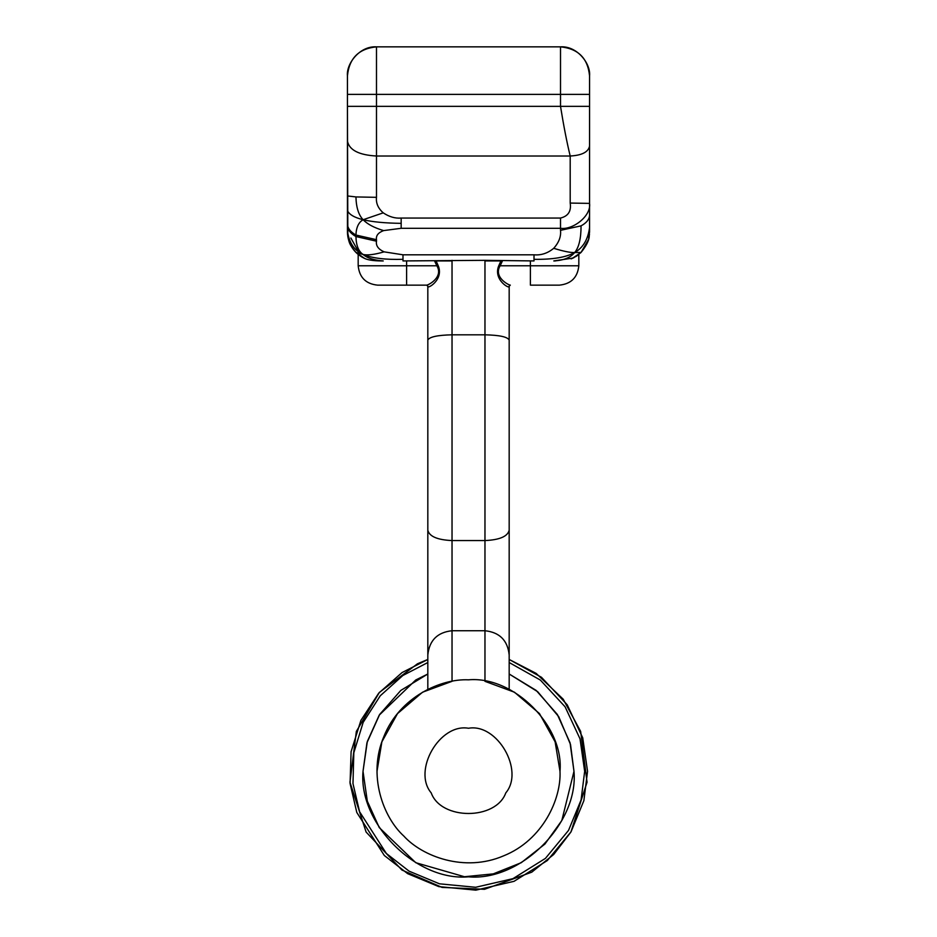 <?xml version="1.0" encoding="UTF-8"?>
<svg xmlns="http://www.w3.org/2000/svg" width="937" height="937" viewBox="0 0 937 937"><rect width="100%" height="100%" fill="white"/><g stroke="black" fill="none" stroke-linecap="round" stroke-linejoin="round"><path stroke-width="1.41" d="M363.017 771.338C358.297 823.529 416.309 881.541 468.5 876.821C520.691 881.541 578.703 823.529 573.983 771.338L570.047 742.783L557.351 714.474L536.187 690.428L509.178 674.008L537.721 691.74L558.721 716.676L570.528 744.528L573.983 771.338L561.813 820.531L544.924 844.05L521.241 862.696L493.26 873.881L464.447 876.739L415.759 862.696L379.239 827.558L367.316 801.17L363.017 771.338L367.316 741.507L379.239 715.118L415.759 679.981L427.822 674.008L400.813 690.428L379.649 714.474L366.953 742.783L363.017 771.338M377.002 771.338L381.874 741.846L397.522 713.584L422.54 692.209L452.032 681.328L452.032 630.742C437.438 632.288 429.357 640.358 427.822 654.963L427.822 689.374M427.822 286.101L427.822 530.225C429.357 536.468 437.438 539.911 452.032 540.567L452.032 630.742L484.968 630.742L484.968 681.328L514.46 692.209L539.478 713.584L555.126 741.846L559.998 771.338C564.097 726.058 513.769 675.741 468.5 679.829C441.175 678.47 399.748 696.812 383.959 736.318C367.187 775.426 383.514 817.685 403.8 836.038C422.154 856.324 464.412 872.652 503.52 855.879C543.027 840.079 561.368 798.652 559.998 771.338M347.44 75.909C349.138 58.281 358.812 48.595 376.487 46.85C359.808 45.749 346.128 63.704 347.44 75.909L347.44 195.95L355.943 196.934C356.212 207.475 358.625 215.077 363.146 219.726C367.374 224.166 374.203 227.785 383.631 230.596L401.165 228.3L560.513 228.3C573.128 230.174 591.434 215.709 589.56 203.388L589.56 231.872L588.588 239.345L581.057 252.428L574.65 252.557C570.551 252.744 563.57 251.327 553.708 248.305C547.735 253.259 541.176 255.426 534.008 254.805L402.992 254.805L384.123 251.854C374.472 254.606 367.48 255.485 363.146 254.501C358.566 251.514 356.165 245.529 355.943 236.534L376.487 241.196L376.487 239.685L355.943 235.046C350.403 231.919 347.568 228.195 347.44 223.849L347.44 225.267C347.568 229.635 350.403 233.395 355.943 236.534M384.123 251.854C378.314 249.254 375.76 245.705 376.487 241.196M355.955 252.44L363.275 257.757C366.718 259.842 372.867 260.896 381.699 260.931L383.245 260.931C373.957 260.24 367.257 258.097 363.146 254.501C372.34 258.237 385.622 259.842 402.992 259.315L402.992 260.931L484.968 260.334L484.968 334.814C499.562 335.141 507.643 336.91 509.178 340.096L509.178 286.101M402.992 254.805L402.992 259.315M383.245 260.931L381.699 260.931M347.44 225.267L347.44 231.134C349.079 242.753 354.315 250.542 363.146 254.501L355.943 252.416L363.568 257.898M347.44 231.134L347.44 231.872C347.568 239.849 350.403 246.7 355.943 252.416C348.541 243.397 349.56 242.952 347.838 236.768L347.44 106.595M484.968 260.334L534.008 260.931L534.008 259.315C552.561 259.608 566.1 257.359 574.65 252.557C570.563 257.616 563.605 260.404 553.79 260.931L573.128 258.05M580.717 252.744L573.725 257.757M555.36 260.931L553.79 260.931M534.008 259.315L534.008 254.805M588.588 239.345L589.56 227.468C588.073 239.345 583.107 247.708 574.65 252.557C578.925 247.473 581.057 238.584 581.057 225.864C586.597 222.854 589.432 219.258 589.56 215.077L589.56 75.909C590.872 63.704 577.192 45.749 560.513 46.85L560.513 94.368L589.56 94.368M560.513 218.052L401.165 218.052L401.165 223.346C385.142 223.147 372.481 221.94 363.146 219.726L383.233 212.851C378.103 208.295 375.854 203.118 376.487 197.332L376.487 94.368L560.513 94.368L560.513 106.349C563.734 126.249 566.967 142.799 570.2 156.01L570.2 203.071C571.418 211.2 568.185 216.189 560.513 218.052L560.513 230.326L581.057 225.864M560.513 230.326C561.181 236.522 558.909 242.519 553.708 248.305M589.56 227.468L589.56 215.077M355.943 196.934L376.487 197.332M401.165 218.052C395.18 218.567 389.206 216.834 383.233 212.851M401.165 223.346L401.165 228.3M347.44 195.95L347.44 210.556C349.15 214.503 354.385 217.571 363.146 219.726C358.613 222.292 356.212 227.398 355.943 235.046M376.487 239.685C375.842 235.655 378.22 232.622 383.631 230.596M347.44 210.556L347.44 223.849M509.178 457.947L509.178 543.87M427.822 543.87L427.822 457.947M509.178 689.374L509.178 340.096M362.115 257.125L358.414 254.63M530.401 260.931L530.401 285.141L559.459 285.141C571.137 283.911 577.59 277.457 578.82 265.78L500.135 265.78C493.307 277.071 508.51 285.117 510.314 285.129L510.173 285.141M426.815 285.141L406.599 285.141L426.675 285.141L406.599 285.141L406.599 265.78L358.18 265.78C359.41 277.457 365.863 283.911 377.541 285.141L406.599 285.141M499.011 265.194L500.908 260.931L502.443 260.931L484.968 260.931L502.443 260.931L500.135 265.78L499.011 265.194C492.3 279.858 510.829 290.013 509.178 286.125L510.302 285.129M406.599 260.931L406.599 265.78L436.865 265.78L434.557 260.931L452.032 260.931L434.557 260.931L436.092 260.931L437.989 265.194L436.865 265.78C443.693 277.071 428.49 285.117 426.686 285.129L427.822 286.113C426.171 290.013 444.7 279.858 437.989 265.194M358.18 265.78L358.18 254.431L361.53 256.785M578.82 265.78L578.82 254.431L571.16 258.905M575.658 256.679L578.609 254.618M350.883 238.021L359.703 253.833M364.552 258.366L355.943 252.416M589.56 106.595L589.56 146.078C588.331 152.063 581.877 155.378 570.2 156.01L376.487 156.01C358.965 155.062 349.278 150.096 347.44 141.112M427.822 530.225L427.822 654.963M589.56 75.909C587.862 58.281 578.188 48.595 560.513 46.85L376.487 46.85L376.487 94.368L347.44 94.368M570.2 203.071L589.56 203.388M427.822 340.096C429.357 336.91 437.438 335.141 452.032 334.814L452.032 540.567L484.968 540.567L484.968 630.742C499.562 632.288 507.643 640.358 509.178 654.963M587.546 771.338L583.868 800.666L571.008 831.845L547.325 860.541L514.05 881.319L475.832 890.15L438.797 886.613L407.665 873.659L384.322 855.504L356.798 812.473L350.075 783.461L351.094 751.697L360.886 720.436L378.7 693.193L402.055 672.567L427.822 659.461L417.48 663.783L379.356 692.431L356.341 731.434L349.958 782.231L366.098 832.044L401.95 870.04L442.03 887.398L484.499 889.295L531.783 872.16L553.685 854.485L570.902 832.044L587.042 782.231L580.659 731.434L563.207 699.213L536.151 673.387L509.178 659.461L541.469 677.287L567.178 704.741L582.72 737.794L587.546 771.338M427.822 662.529L402.84 675.507L380.27 695.769L363.158 722.368L353.823 752.786L352.98 783.601L359.585 811.735L386.36 853.478L409.129 871.187L439.512 883.825L475.656 887.28L512.949 878.66L545.428 858.386L568.536 830.381L581.081 799.964L584.665 771.338L580.026 738.848L565.093 706.803L540.356 680.063L509.178 662.529M468.5 728.26C497.254 723.083 524.661 770.565 505.804 792.878C495.907 820.355 441.093 820.355 431.196 792.878C412.339 770.565 439.746 723.083 468.5 728.26M347.44 106.349L589.56 106.349M509.178 530.225C507.643 536.468 499.562 539.911 484.968 540.567L484.968 334.814L452.032 334.814L452.032 260.334M363.287 257.757L361.951 257.031M588.577 239.392L589.467 234.227C588.752 235.292 591.2 239.86 581.057 252.428L572.39 258.389M356.259 252.732L357.7 254.032"/></g></svg>

